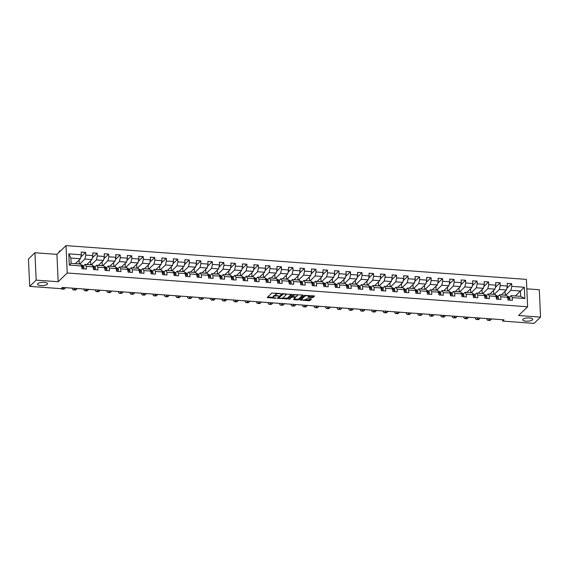 <?xml version="1.0" encoding="UTF-8"?>
<svg xmlns="http://www.w3.org/2000/svg" width="569" height="569" viewBox="0 0 569 569"><rect width="100%" height="100%" fill="white"/><g stroke="black" fill="none" stroke-linecap="round" stroke-linejoin="round"><path stroke-width="0.85" d="M280.866 293.611L271.861 293.028L267.238 297.53L275.446 298.305L276.164 298.113L274.806 297.893A2.461 0.797 177.4 0 1 273.163 297.217A2.461 0.797 177.4 0 1 273.305 296.94L273.682 296.57A2.461 0.797 177.4 0 1 276.819 295.951L278.497 295.894L277.174 295.61A2.461 0.797 177.4 0 1 275.531 294.934A2.461 0.797 177.4 0 1 275.673 294.657L276.05 294.287A2.461 0.797 177.4 0 1 279.187 293.668L280.866 293.611M522.989 319.209A5.014 1.622 177.4 0 0 522.712 319.785A5.014 1.622 177.4 0 0 526.908 321.193A5.014 1.622 177.4 0 0 532.435 319.906A5.014 1.622 177.4 0 0 532.719 319.33A5.014 1.622 177.4 0 0 528.523 317.922A5.014 1.622 177.4 0 0 522.989 319.209M37.803 283.611A5.014 1.622 177.4 0 0 37.526 284.187A5.014 1.622 177.4 0 0 41.722 285.595A5.014 1.622 177.4 0 0 47.255 284.308A5.014 1.622 177.4 0 0 47.533 283.732A5.014 1.622 177.4 0 0 43.336 282.324A5.014 1.622 177.4 0 0 37.803 283.611M312.232 297.587L313.206 297.395L314.493 296.157L314.024 295.859L304.493 295.425L299.87 299.927L308.931 300.766L309.913 300.574L311.506 298.988L307.338 298.512L305.589 299.443A2.056 0.669 177.4 0 1 303.32 299.97A2.056 0.669 177.4 0 1 301.598 299.394A2.056 0.669 177.4 0 1 301.712 299.159L304.728 296.25A2.056 0.669 177.4 0 1 306.997 295.724A2.056 0.669 177.4 0 1 308.718 296.3A2.056 0.669 177.4 0 1 308.604 296.534L308.057 297.11L308.569 297.317L312.232 297.587L312.196 296.847L314.003 295.859M518.558 315.525L540.55 317.139L534.071 323.391L502.704 321.087L503.999 319.835L62.355 287.43L61.061 288.682L29.695 286.378L36.174 280.133L58.166 281.74L67.242 272.992L527.634 306.769L518.558 315.525M291.961 294.5L281.968 293.768L277.345 298.277L287.381 298.917L291.954 294.329M298.611 299.01L297.637 299.202L297.672 299.941L294.009 299.671L293.54 299.372L295.439 297.495L292.502 297.103L291.52 297.295L289.585 299.159L288.547 299.152L293.234 294.593L302.758 295.034L298.611 299.01L298.647 299.749L303.227 295.332L302.758 295.034M297.672 299.941L298.647 299.749M67.242 272.992L66.004 245.609L526.389 279.393L527.634 306.769M506.823 288.312L511.652 283.661L507.221 283.334L507.342 286.036L500.258 285.517L500.137 282.814L495.706 282.487L495.834 285.19L488.743 284.671L488.622 281.968L484.198 281.641L484.319 284.344L477.235 283.824L477.106 281.122L472.683 280.802L472.803 283.497L465.719 282.978L465.598 280.275L461.167 279.955L461.288 282.658L454.204 282.132L454.083 279.436L449.652 279.109L449.78 281.811L442.689 281.292L442.568 278.59L438.144 278.262L438.265 280.965L431.181 280.446L431.053 277.743L426.629 277.416L426.75 280.119L419.666 279.599L419.545 276.897L415.114 276.577L415.235 279.272L408.151 278.753L408.03 276.057L403.599 275.73L403.727 278.433L396.636 277.914L396.515 275.211L392.091 274.884L392.212 277.587L385.128 277.067L385 274.365L380.576 274.038L380.697 276.74L373.613 276.221L373.492 273.518L369.061 273.198L369.181 275.894L362.097 275.375L361.976 272.679L357.545 272.352L357.673 275.055L350.582 274.528L350.461 271.833L346.037 271.505L346.158 274.208L339.074 273.689L338.946 270.986L334.522 270.659L334.643 273.362L327.559 272.843L327.438 270.14L323.007 269.82L323.128 272.515L316.044 271.996L315.923 269.293L311.492 268.973L311.62 271.669L304.529 271.15L304.408 268.454L299.984 268.127L300.105 270.83L293.021 270.311L292.893 267.608L288.469 267.281L288.59 269.983L281.506 269.464L281.385 266.761L276.954 266.434L277.075 269.137L269.991 268.618L269.87 265.915L265.439 265.595L265.567 268.291L258.475 267.771L258.354 265.076L253.93 264.749L254.051 267.451L246.967 266.932L246.839 264.229L242.415 263.902L242.536 266.605L235.452 266.086L235.331 263.383L230.9 263.056L231.021 265.759L223.937 265.239L223.816 262.537L219.385 262.217L219.513 264.912L212.422 264.393L212.301 261.69L207.877 261.37L207.998 264.073L200.914 263.547L200.786 260.851L196.362 260.524L196.483 263.227L189.399 262.707L189.278 260.005L184.847 259.677L184.968 262.38L177.884 261.861L177.763 259.158L173.332 258.831L173.46 261.534L166.368 261.015L166.248 258.312L161.824 257.992L161.945 260.687L154.86 260.168L154.732 257.473L150.308 257.145L150.429 259.848L143.345 259.329L143.224 256.626L138.793 256.299L138.914 259.002L131.83 258.482L131.709 255.78L127.278 255.453L127.399 258.155L120.315 257.636L120.194 254.933L115.763 254.613L115.891 257.309L108.807 256.79L108.679 254.094L104.255 253.767L104.376 256.47L97.292 255.95L97.171 253.248L92.74 252.921L92.861 255.623L85.777 255.104L85.656 252.401L81.225 252.074L81.346 254.777L68.799 253.859L69.311 265.104L71.097 263.362L80.691 264.066L81.858 266.029L81.986 268.724L86.41 269.052L86.289 266.349L85.115 264.393L92.199 264.912L93.373 266.868L93.494 269.571L97.925 269.898L97.804 267.195L96.63 265.232L103.714 265.759L104.888 267.714L105.009 270.417L109.44 270.744L109.312 268.042L108.146 266.079L115.23 266.598L116.403 268.561L116.524 271.264L120.948 271.584L120.827 268.888L119.654 266.925L126.745 267.444L127.911 269.407L128.039 272.103L132.463 272.43L132.342 269.727L131.169 267.771L138.253 268.291L139.426 270.247L139.547 272.949L143.978 273.276L143.857 270.574L142.684 268.618L149.768 269.137L150.941 271.093L151.062 273.796L155.493 274.123L155.365 271.42L154.199 269.457L161.283 269.976L162.457 271.939L162.578 274.642L167.002 274.962L166.881 272.267L165.707 270.303L172.798 270.823L173.965 272.786L174.093 275.481L178.517 275.809L178.396 273.106L177.222 271.15L184.306 271.669L185.48 273.625L185.601 276.328L190.032 276.655L189.911 273.952L188.737 271.996L195.821 272.515L196.995 274.471L197.116 277.174L201.547 277.501L201.419 274.799L200.252 272.836L207.336 273.355L208.51 275.318L208.631 278.021L213.055 278.341L212.934 275.645L211.76 273.682L218.852 274.201L220.018 276.164L220.146 278.867L224.57 279.187L224.449 276.484L223.276 274.528L230.36 275.047L231.533 277.011L231.654 279.706L236.085 280.033L235.964 277.331L234.791 275.375L241.875 275.894L243.048 277.85L243.169 280.553L247.6 280.88L247.472 278.177L246.306 276.214L253.39 276.74L254.563 278.696L254.684 281.399L259.108 281.726L258.987 279.023L257.814 277.06L264.905 277.58L266.072 279.543L266.2 282.245L270.624 282.565L270.503 279.87L269.329 277.907L276.413 278.426L277.587 280.389L277.708 283.085L282.139 283.412L282.018 280.709L280.844 278.753L287.928 279.272L289.102 281.228L289.223 283.931L293.654 284.258L293.526 281.555L292.359 279.599L299.443 280.119L300.617 282.075L300.738 284.777L305.162 285.105L305.041 282.402L303.867 280.439L310.959 280.958L312.125 282.921L312.253 285.624L316.677 285.944L316.556 283.248L315.382 281.285L322.467 281.804L323.64 283.767L323.761 286.463L328.192 286.79L328.071 284.087L326.898 282.132L333.982 282.651L335.155 284.607L335.276 287.309L339.707 287.637L339.579 284.934L338.413 282.978L345.497 283.497L346.67 285.453L346.791 288.156L351.215 288.483L351.094 285.78L349.921 283.817L357.012 284.336L358.178 286.299L358.306 289.002L362.73 289.322L362.609 286.627L361.436 284.664L368.52 285.183L369.694 287.146L369.814 289.849L374.246 290.169L374.125 287.466L372.951 285.51L380.035 286.029L381.209 287.992L381.33 290.688L385.761 291.015L385.633 288.312L384.466 286.356L391.55 286.876L392.724 288.832L392.845 291.534L397.269 291.861L397.148 289.159L395.974 287.196L403.065 287.722L404.232 289.678L404.36 292.381L408.784 292.708L408.663 290.005L407.489 288.042L414.573 288.561L415.747 290.524L415.868 293.227L420.299 293.547L420.178 290.851L419.004 288.888L426.089 289.408L427.262 291.371L427.383 294.066L431.814 294.393L431.686 291.691L430.52 289.735L437.604 290.254L438.777 292.21L438.898 294.913L443.322 295.24L443.201 292.537L442.035 290.581L449.119 291.1L450.285 293.056L450.413 295.759L454.837 296.086L454.716 293.384L453.543 291.42L460.627 291.94L461.8 293.903L461.921 296.605L466.352 296.926L466.231 294.23L465.058 292.267L472.142 292.786L473.316 294.749L473.436 297.445L477.868 297.772L477.74 295.069L476.573 293.113L483.657 293.632L484.831 295.596L484.952 298.291L489.376 298.618L489.255 295.916L488.088 293.96L495.172 294.479L496.339 296.435L496.467 299.138L500.891 299.465L500.77 296.762L499.596 294.799L506.68 295.318L507.854 297.281L507.975 299.984L512.406 300.304L512.285 297.608L511.111 295.645L520.706 296.349L520.464 291.022L510.87 290.318L505.756 295.254M511.652 283.661L511.773 286.356L524.319 287.281L524.831 298.526L512.285 297.608M507.854 297.281L500.77 296.762M496.339 296.435L489.255 295.916M484.831 295.596L477.74 295.069M473.316 294.749L466.231 294.23M461.8 293.903L454.716 293.384M450.285 293.056L443.201 292.537M438.777 292.21L431.686 291.691M427.262 291.371L420.178 290.851M415.747 290.524L408.663 290.005M404.232 289.678L397.148 289.159M392.724 288.832L385.633 288.312M381.209 287.992L374.125 287.466M369.694 287.146L362.609 286.627M358.178 286.299L351.094 285.78M346.67 285.453L339.579 284.934M335.155 284.607L328.071 284.087M323.64 283.767L316.556 283.248M312.125 282.921L305.041 282.402M300.617 282.075L293.526 281.555M289.102 281.228L282.018 280.709M277.587 280.389L270.503 279.87M266.072 279.543L258.987 279.023M254.563 278.696L247.472 278.177M243.048 277.85L235.964 277.331M231.533 277.011L224.449 276.484M220.018 276.164L212.934 275.645M208.51 275.318L201.419 274.799M196.995 274.471L189.911 273.952M185.48 273.625L178.396 273.106M173.965 272.786L166.881 272.267M162.457 271.939L155.365 271.42M150.941 271.093L143.857 270.574M139.426 270.247L132.342 269.727M127.911 269.407L120.827 268.888M116.403 268.561L109.312 268.042M104.888 267.714L97.804 267.195M93.373 266.868L86.289 266.349M81.858 266.029L69.311 265.104M494.241 294.408L499.354 289.472L506.438 289.991L501.325 294.927M496.388 297.445L496.965 297.324A2.077 0.676 -85.8 0 0 496.637 296.541L496.175 296.157M497.847 296.485L499.596 294.799M506.438 289.991L507.342 286.036M499.354 289.472L500.258 285.517M482.725 293.561L487.839 288.632L494.93 289.152L489.809 294.081M485.073 296.862L485.449 296.477A2.077 0.676 -85.8 0 0 485.122 295.695L484.66 295.311M486.339 295.645L488.088 293.96M494.93 289.152L495.834 285.19M487.839 288.632L488.743 284.671M471.21 292.722L476.331 287.786L483.415 288.305L478.294 293.241M474.823 294.799L476.573 293.113M483.415 288.305L484.319 284.344M476.331 287.786L477.235 283.824M459.702 291.876L464.816 286.94L471.9 287.459L466.786 292.395M463.308 293.953L465.058 292.267M471.9 287.459L472.803 283.497M464.816 286.94L465.719 282.978M448.187 291.029L453.301 286.093L460.385 286.612L455.271 291.548M450.335 294.059L450.904 293.945A2.077 0.676 -85.8 0 0 450.584 293.163L450.122 292.779M451.793 293.106L453.543 291.42M460.385 286.612L461.288 282.658M453.301 286.093L454.204 282.132M436.672 290.183L441.786 285.247L448.877 285.773L443.756 290.702M439.019 293.483L439.396 293.099A2.077 0.676 -85.8 0 0 439.069 292.317L438.607 291.933M440.285 292.267L442.035 290.581M448.877 285.773L449.78 281.811M441.786 285.247L442.689 281.292M425.157 289.337L430.278 284.408L437.362 284.927L432.241 289.863M428.77 291.42L430.52 289.735M437.362 284.927L438.265 280.965M430.278 284.408L431.181 280.446M413.649 288.497L418.763 283.561L425.847 284.08L420.733 289.016M417.255 290.574L419.004 288.888M425.847 284.08L426.75 280.119M418.763 283.561L419.666 279.599M402.134 287.651L407.248 282.715L414.332 283.234L409.218 288.17M404.282 290.681L404.851 290.567A2.077 0.676 -85.8 0 0 404.531 289.785L404.068 289.401M405.74 289.728L407.489 288.042M414.332 283.234L415.235 279.272M407.248 282.715L408.151 278.753M390.619 286.804L395.732 281.868L402.824 282.388L397.703 287.324M392.966 290.105L393.343 289.721A2.077 0.676 -85.8 0 0 393.015 288.938L392.553 288.554M394.232 288.888L395.974 287.196M402.824 282.388L403.727 278.433M395.732 281.868L396.636 277.914M379.103 285.958L384.224 281.029L391.308 281.548L386.187 286.484M382.717 288.042L384.466 286.356M391.308 281.548L392.212 277.587M384.224 281.029L385.128 277.067M367.588 285.119L372.709 280.183L379.793 280.702L374.679 285.638M371.201 287.196L372.951 285.51M379.793 280.702L380.697 276.74M372.709 280.183L373.613 276.221M356.08 284.272L361.194 279.336L368.278 279.856L363.164 284.792M358.228 287.302L358.797 287.181A2.077 0.676 -85.8 0 0 358.477 286.406L358.015 286.022M359.686 286.349L361.436 284.664M368.278 279.856L369.181 275.894M361.194 279.336L362.097 275.375M344.565 283.426L349.679 278.49L356.77 279.009L351.649 283.945M346.912 286.726L347.289 286.342A2.077 0.676 -85.8 0 0 346.962 285.56L346.5 285.176M348.178 285.503L349.921 283.817M356.77 279.009L357.673 275.055M349.679 278.49L350.582 274.528M333.05 282.58L338.171 277.651L345.255 278.17L340.134 283.099M336.663 284.664L338.413 282.978M345.255 278.17L346.158 274.208M338.171 277.651L339.074 273.689M321.535 281.74L326.656 276.804L333.74 277.323L328.626 282.26M325.148 283.817L326.898 282.132M333.74 277.323L334.643 273.362M326.656 276.804L327.559 272.843M310.027 280.894L315.141 275.958L322.225 276.477L317.111 281.413M312.175 283.924L312.744 283.803A2.077 0.676 -85.8 0 0 312.424 283.028L311.961 282.637M313.633 282.971L315.382 281.285M322.225 276.477L323.128 272.515M315.141 275.958L316.044 271.996M298.512 280.048L303.626 275.112L310.717 275.631L305.596 280.567M300.859 283.348L301.236 282.964A2.077 0.676 -85.8 0 0 300.909 282.181L300.446 281.797M302.125 282.124L303.867 280.439M310.717 275.631L311.62 271.669M303.626 275.112L304.529 271.15M286.996 279.201L292.117 274.265L299.202 274.791L294.081 279.72M290.61 281.285L292.359 279.599M299.202 274.791L300.105 270.83M292.117 274.265L293.021 270.311M275.481 278.355L280.602 273.426L287.686 273.945L282.573 278.881M279.094 280.439L280.844 278.753M287.686 273.945L288.59 269.983M280.602 273.426L281.506 269.464M263.973 277.516L269.087 272.579L276.171 273.099L271.057 278.035M266.121 280.545L266.69 280.425A2.077 0.676 -85.8 0 0 266.37 279.649L265.908 279.258M267.579 279.592L269.329 277.907M276.171 273.099L277.075 269.137M269.087 272.579L269.991 268.618M252.458 276.669L257.572 271.733L264.663 272.252L259.542 277.188M254.606 279.699L255.182 279.585A2.077 0.676 -85.8 0 0 254.855 278.803L254.393 278.419M256.071 278.746L257.814 277.06M264.663 272.252L265.567 268.291M257.572 271.733L258.475 267.771M240.943 275.823L246.064 270.887L253.148 271.406L248.027 276.342M244.556 277.907L246.306 276.214M253.148 271.406L254.051 267.451M246.064 270.887L246.967 266.932M229.428 274.976L234.549 270.047L241.633 270.567L236.519 275.496M233.041 277.06L234.791 275.375M241.633 270.567L242.536 266.605M234.549 270.047L235.452 266.086M217.92 274.137L223.034 269.201L230.118 269.72L225.004 274.656M220.068 277.167L220.637 277.046A2.077 0.676 -85.8 0 0 220.317 276.271L219.854 275.88M221.526 276.214L223.276 274.528M230.118 269.72L231.021 265.759M223.034 269.201L223.937 265.239M206.405 273.291L211.519 268.355L218.61 268.874L213.489 273.81M208.553 276.321L209.129 276.2A2.077 0.676 -85.8 0 0 208.802 275.424L208.339 275.04M210.018 275.368L211.76 273.682M218.61 268.874L219.513 264.912M211.519 268.355L212.422 264.393M194.89 272.444L200.011 267.508L207.095 268.027L201.974 272.964M198.503 274.521L200.252 272.836M207.095 268.027L207.998 264.073M200.011 267.508L200.914 263.547M183.374 271.598L188.495 266.662L195.58 267.188L190.466 272.117M186.988 273.682L188.737 271.996M195.58 267.188L196.483 263.227M188.495 266.662L189.399 262.707M171.866 270.759L176.98 265.823L184.064 266.342L178.951 271.278M174.014 273.789L174.583 273.668A2.077 0.676 -85.8 0 0 174.263 272.892L173.801 272.501M175.472 272.836L177.222 271.15M184.064 266.342L184.968 262.38M176.98 265.823L177.884 261.861M160.351 269.912L165.465 264.976L172.556 265.495L167.435 270.431M162.499 272.942L163.075 272.821A2.077 0.676 -85.8 0 0 162.748 272.046L162.286 271.655M163.964 271.989L165.707 270.303M172.556 265.495L173.46 261.534M165.465 264.976L166.368 261.015M148.836 269.066L153.957 264.13L161.041 264.649L155.92 269.585M152.449 271.143L154.199 269.457M161.041 264.649L161.945 260.687M153.957 264.13L154.86 260.168M137.321 268.219L142.442 263.283L149.526 263.81L144.412 268.739M140.934 270.303L142.684 268.618M149.526 263.81L150.429 259.848M142.442 263.283L143.345 259.329M125.813 267.373L130.927 262.444L138.011 262.963L132.897 267.899M127.961 270.41L128.53 270.289A2.077 0.676 -85.8 0 0 128.21 269.507L127.748 269.123M129.419 269.457L131.169 267.771M138.011 262.963L138.914 259.002M130.927 262.444L131.83 258.482M114.298 266.534L119.412 261.598L126.503 262.117L121.382 267.053M116.446 269.564L117.022 269.443A2.077 0.676 -85.8 0 0 116.695 268.668L116.232 268.276M117.911 268.611L119.654 266.925M126.503 262.117L127.399 258.155M119.412 261.598L120.315 257.636M102.783 265.687L107.904 260.751L114.988 261.271L109.867 266.207M106.396 267.764L108.146 266.079M114.988 261.271L115.891 257.309M107.904 260.751L108.807 256.79M91.268 264.841L96.389 259.905L103.473 260.424L98.359 265.36M94.881 266.925L96.63 265.232M103.473 260.424L104.376 256.47M96.389 259.905L97.292 255.95M79.76 263.995L84.873 259.066L91.958 259.585L86.844 264.514M81.908 267.032L82.477 266.911A2.077 0.676 -85.8 0 0 82.156 266.128L81.694 265.744M83.366 266.079L85.115 264.393M91.958 259.585L92.861 255.623M84.873 259.066L85.777 255.104M68.799 253.859L70.855 258.034L80.449 258.739L75.328 263.675M80.449 258.739L81.346 254.777M58.166 281.74L56.928 254.364L34.929 252.75L36.174 280.133M34.929 252.75L28.45 259.002L29.695 286.378M540.55 317.139L539.305 289.756L526.816 288.839M56.928 254.364L66.004 245.609M502.64 319.735L502.704 321.087M70.855 258.034L71.097 263.362M515.343 295.958L524.319 287.281M509.362 297.331L511.111 295.645M524.831 298.526L520.706 296.349M510.87 290.318L511.773 286.356M79.276 263.959L79.127 260.63L78.529 260.581M80.834 257.053L85.656 252.401M90.791 264.805L90.642 261.47L90.044 261.427M92.342 257.899L97.171 253.248M102.306 265.652L102.157 262.316L101.559 262.273M103.857 258.746L108.679 254.094M113.821 266.498L113.665 263.163L113.075 263.12M115.372 259.585L120.194 254.933M125.329 267.345L125.18 264.009L124.583 263.966M126.887 260.431L131.709 255.78M136.845 268.184L136.695 264.848L136.098 264.805M138.395 261.278L143.224 256.626M148.36 269.03L148.21 265.695L147.613 265.652M149.91 262.124L154.732 257.473M159.875 269.877L159.718 266.541L159.128 266.498M161.425 262.97L166.248 258.312M171.383 270.723L171.233 267.387L170.636 267.345M172.94 263.81L177.763 259.158M182.898 271.562L182.749 268.234L182.151 268.184M184.448 264.656L189.278 260.005M194.413 272.409L194.264 269.073L193.666 269.03M195.964 265.503L200.786 260.851M205.928 273.255L205.772 269.919L205.181 269.877M207.479 266.349L212.301 261.69M217.436 274.102L217.287 270.766L216.689 270.723M218.994 267.188L223.816 262.537M228.951 274.941L228.802 271.612L228.205 271.562M230.502 268.035L235.331 263.383M240.467 275.787L240.317 272.451L239.72 272.409M242.017 268.881L246.839 264.229M251.982 276.634L251.825 273.298L251.235 273.255M253.532 269.727L258.354 265.076M263.49 277.48L263.34 274.144L262.743 274.102M265.047 270.567L269.87 265.915M275.005 278.326L274.855 274.991L274.258 274.948M276.555 271.413L281.385 266.761M286.52 279.166L286.371 275.83L285.773 275.787M288.07 272.259L292.893 267.608M298.035 280.012L297.879 276.676L297.288 276.634M299.586 273.106L304.408 268.454M309.543 280.858L309.394 277.523L308.796 277.48M311.101 273.952L315.923 269.293M321.058 281.705L320.909 278.369L320.311 278.326M322.609 274.791L327.438 270.14M332.573 282.544L332.424 279.215L331.827 279.166M334.124 275.638L338.946 270.986M344.089 283.39L343.932 280.055L343.342 280.012M345.639 276.484L350.461 271.833M355.597 284.237L355.447 280.901L354.85 280.858M357.154 277.331L361.976 272.679M367.112 285.083L366.962 281.747L366.365 281.705M368.662 278.17L373.492 273.518M378.627 285.923L378.477 282.594L377.88 282.544M380.177 279.016L385 274.365M390.142 286.769L389.985 283.433L389.395 283.39M391.692 279.863L396.515 275.211M401.65 287.615L401.501 284.28L400.903 284.237M403.208 280.709L408.03 276.057M413.165 288.462L413.016 285.126L412.418 285.083M414.716 281.548L419.545 276.897M424.68 289.308L424.531 285.972L423.933 285.93M426.231 282.395L431.053 277.743M436.195 290.147L436.039 286.812L435.449 286.769M437.746 283.241L442.568 278.59M447.703 290.994L447.554 287.658L446.957 287.615M449.261 284.087L454.083 279.436M459.219 291.84L459.069 288.504L458.472 288.462M460.769 284.934L465.598 280.275M470.734 292.686L470.584 289.351L469.987 289.308M472.284 285.773L477.106 281.122M482.249 293.526L482.092 290.197L481.502 290.147M483.799 286.62L488.622 281.968M493.757 294.372L493.608 291.036L493.01 290.994M495.315 287.466L500.137 282.814M505.272 295.219L505.123 291.883L504.525 291.84M276.883 293.135A2.461 0.797 177.4 0 0 276.022 293.547L276.05 294.287M275.531 294.934L275.496 294.194A2.461 0.797 177.4 0 1 275.638 293.917L276.022 293.547M275.709 295.219A2.461 0.797 177.4 0 0 273.653 295.83L273.682 296.57M273.163 297.217L273.134 296.477A2.461 0.797 177.4 0 1 273.269 296.2L273.653 295.83M267.736 297.004L273.248 297.409M282.324 298.078L287.352 298.177L291.477 294.201M277.843 297.743L278.639 297.807M283.383 293.981L278.682 297.992L280.062 298.277A2.461 0.797 177.4 0 0 283.191 297.665L285.944 295.012A2.461 0.797 177.4 0 0 286.079 294.728A2.461 0.797 177.4 0 0 284.436 294.059L283.369 293.611M278.654 297.374L282.437 293.597M286.079 294.728L286.043 293.988A2.461 0.797 177.4 0 0 285.965 293.796M297.637 299.202L293.995 298.931L294.009 299.671M292.338 296.357L289.557 298.419L289.585 299.159M289.13 298.554L289.557 298.419M297.324 295.724A2.056 0.669 177.4 0 0 297.445 295.489A2.056 0.669 177.4 0 0 295.716 294.906A2.056 0.669 177.4 0 0 293.448 295.439L292.345 296.549L292.857 296.762L296.264 296.748L297.324 295.724M297.445 295.489L297.409 294.749A2.056 0.669 177.4 0 0 297.374 294.635M293.981 294.401A2.056 0.669 177.4 0 0 293.419 294.699L293.448 295.439M292.359 295.894L293.419 294.699M308.569 297.317L308.54 296.598L312.196 296.847M308.718 296.3L308.69 295.56A2.056 0.669 177.4 0 0 308.661 295.46M305.226 295.226A2.056 0.669 177.4 0 0 304.692 295.51L304.728 296.25M301.598 299.394L301.563 298.654A2.056 0.669 177.4 0 1 301.677 298.419L304.692 295.51M305.027 299.742L308.903 300.027L310.973 298.775M300.382 300.14L300.354 299.415L301.62 299.493M83.33 268.824L83.942 267.537A2.077 0.676 -85.8 0 0 83.558 266.235L82.405 265.275A5.989 1.956 -85.8 0 0 81.972 265.083L81.267 265.026M61.196 288.554A5.875 1.92 -85.8 0 0 61.907 289.073A5.875 1.92 -85.8 0 0 62.59 288.768L63.863 287.544M61.907 289.073L63.756 289.208A5.875 1.92 -85.8 0 0 64.439 288.903L65.705 287.679M81.595 266.847L82.391 267.195M59.802 251.59L58.913 252.451M59.56 251.825L59.866 250.844L60.527 250.886M58.899 252.202L59.866 250.844M94.845 269.67L95.45 268.383A2.077 0.676 -85.8 0 0 95.073 267.081L93.921 266.114A5.989 1.956 -85.8 0 0 93.487 265.929L92.775 265.872M72.206 288.156A5.875 1.92 -85.8 0 0 73.422 289.92A5.875 1.92 -85.8 0 0 74.105 289.614L75.371 288.391M73.422 289.92L75.264 290.055A5.875 1.92 -85.8 0 0 75.947 289.749L77.22 288.526M93.11 267.693L93.992 267.757A2.077 0.676 -85.8 0 0 93.665 266.975L93.202 266.591M93.416 267.878L93.899 268.035M106.36 270.517L106.965 269.229A2.077 0.676 -85.8 0 0 106.581 267.921L105.436 266.961A5.989 1.956 -85.8 0 0 105.002 266.769L104.291 266.719M83.721 289.002A5.875 1.92 -85.8 0 0 84.937 290.766A5.875 1.92 -85.8 0 0 85.62 290.453L86.886 289.23M84.937 290.766L86.78 290.901A5.875 1.92 -85.8 0 0 87.462 290.595L88.736 289.365M104.618 268.532L105.507 268.604A2.077 0.676 -85.8 0 0 105.18 267.821L104.717 267.437M104.931 268.717L105.414 268.881M117.875 271.363L118.48 270.069A2.077 0.676 -85.8 0 0 118.096 268.767L116.944 267.807A5.989 1.956 -85.8 0 0 116.51 267.615L115.806 267.565M95.236 289.841A5.875 1.92 -85.8 0 0 96.453 291.605A5.875 1.92 -85.8 0 0 97.128 291.3L98.401 290.076M96.453 291.605L98.295 291.741A5.875 1.92 -85.8 0 0 98.978 291.435L100.244 290.211M116.133 269.379L116.93 269.727M129.383 272.202L129.995 270.915A2.077 0.676 -85.8 0 0 129.611 269.614L128.459 268.653A5.989 1.956 -85.8 0 0 128.025 268.461L127.321 268.412M106.752 290.688A5.875 1.92 -85.8 0 0 107.961 292.452A5.875 1.92 -85.8 0 0 108.643 292.146L109.917 290.923M107.961 292.452L109.81 292.587A5.875 1.92 -85.8 0 0 110.493 292.281L111.759 291.058M127.648 270.225L128.445 270.574M140.899 273.049L141.503 271.762A2.077 0.676 -85.8 0 0 141.126 270.46L139.974 269.493A5.989 1.956 -85.8 0 0 139.54 269.308L138.829 269.251M118.26 291.534A5.875 1.92 -85.8 0 0 119.476 293.298A5.875 1.92 -85.8 0 0 120.159 292.992L121.425 291.769M119.476 293.298L121.318 293.433A5.875 1.92 -85.8 0 0 122.001 293.127L123.274 291.904M139.163 271.072L140.045 271.136A2.077 0.676 -85.8 0 0 139.718 270.353L139.256 269.969M139.469 271.257L139.953 271.413M152.414 273.895L153.018 272.608A2.077 0.676 -85.8 0 0 152.634 271.299L151.489 270.339A5.989 1.956 -85.8 0 0 151.055 270.147L150.344 270.097M129.775 292.381A5.875 1.92 -85.8 0 0 130.991 294.145A5.875 1.92 -85.8 0 0 131.674 293.839L132.94 292.608M130.991 294.145L132.833 294.28A5.875 1.92 -85.8 0 0 133.516 293.974L134.789 292.743M150.671 271.911L151.56 271.982A2.077 0.676 -85.8 0 0 151.233 271.2L150.771 270.816M150.984 272.096L151.468 272.259M163.929 274.742L164.533 273.454A2.077 0.676 -85.8 0 0 164.149 272.146L162.997 271.185A5.989 1.956 -85.8 0 0 162.563 270.993L161.859 270.944M141.29 293.227A5.875 1.92 -85.8 0 0 142.506 294.984A5.875 1.92 -85.8 0 0 143.182 294.678L144.455 293.455M142.506 294.984L144.348 295.119A5.875 1.92 -85.8 0 0 145.031 294.813L146.297 293.59M162.186 272.757L162.983 273.106M175.437 275.581L176.049 274.294A2.077 0.676 -85.8 0 0 175.665 272.992L174.512 272.032A5.989 1.956 -85.8 0 0 174.078 271.84L173.374 271.79M152.805 294.066A5.875 1.92 -85.8 0 0 154.014 295.83A5.875 1.92 -85.8 0 0 154.697 295.524L155.97 294.301M154.014 295.83L155.863 295.965A5.875 1.92 -85.8 0 0 156.546 295.66L157.812 294.436M173.701 273.604L174.498 273.952M186.952 276.427L187.557 275.14A2.077 0.676 -85.8 0 0 187.18 273.838L186.027 272.878A5.989 1.956 -85.8 0 0 185.594 272.686L184.882 272.629M164.313 294.913A5.875 1.92 -85.8 0 0 165.529 296.677A5.875 1.92 -85.8 0 0 166.212 296.371L167.478 295.147M165.529 296.677L167.371 296.812A5.875 1.92 -85.8 0 0 168.054 296.506L169.327 295.283M185.217 274.45L186.099 274.514A2.077 0.676 -85.8 0 0 185.771 273.732L185.309 273.348M185.522 274.635L186.006 274.791M198.467 277.274L199.072 275.986A2.077 0.676 -85.8 0 0 198.688 274.685L197.543 273.717A5.989 1.956 -85.8 0 0 197.109 273.525L196.397 273.476M175.828 295.759A5.875 1.92 -85.8 0 0 177.044 297.523A5.875 1.92 -85.8 0 0 177.727 297.217L178.993 295.987M177.044 297.523L178.886 297.658A5.875 1.92 -85.8 0 0 179.569 297.352L180.842 296.129M196.725 275.296L197.614 275.36A2.077 0.676 -85.8 0 0 197.287 274.578L196.824 274.194M197.038 275.481L197.521 275.638M209.982 278.12L210.587 276.833A2.077 0.676 -85.8 0 0 210.203 275.524L209.051 274.564A5.989 1.956 -85.8 0 0 208.617 274.372L207.913 274.322M187.343 296.605A5.875 1.92 -85.8 0 0 188.559 298.369A5.875 1.92 -85.8 0 0 189.235 298.056L190.508 296.833M188.559 298.369L190.402 298.505A5.875 1.92 -85.8 0 0 191.084 298.192L192.35 296.968M208.24 276.136L209.036 276.484M221.49 278.959L222.102 277.672A2.077 0.676 -85.8 0 0 221.718 276.37L220.566 275.41A5.989 1.956 -85.8 0 0 220.132 275.218L219.428 275.168M198.858 297.445A5.875 1.92 -85.8 0 0 200.068 299.209A5.875 1.92 -85.8 0 0 200.75 298.903L202.023 297.679M200.068 299.209L201.917 299.344A5.875 1.92 -85.8 0 0 202.6 299.038L203.866 297.815M219.755 276.982L220.552 277.331M233.006 279.806L233.61 278.518A2.077 0.676 -85.8 0 0 233.233 277.217L232.081 276.257A5.989 1.956 -85.8 0 0 231.647 276.065L230.936 276.008M210.366 298.291A5.875 1.92 -85.8 0 0 211.583 300.055A5.875 1.92 -85.8 0 0 212.265 299.749L213.531 298.526M211.583 300.055L213.425 300.19A5.875 1.92 -85.8 0 0 214.108 299.884L215.381 298.661M231.27 277.828L232.152 277.892A2.077 0.676 -85.8 0 0 231.825 277.11L231.363 276.726M231.576 278.013L232.06 278.177M244.521 280.652L245.125 279.365A2.077 0.676 -85.8 0 0 244.741 278.063L243.596 277.096A5.989 1.956 -85.8 0 0 243.162 276.911L242.451 276.854M221.882 299.138A5.875 1.92 -85.8 0 0 223.098 300.901A5.875 1.92 -85.8 0 0 223.781 300.596L225.047 299.372M223.098 300.901L224.94 301.037A5.875 1.92 -85.8 0 0 225.623 300.731L226.896 299.507M242.778 278.675L243.667 278.739A2.077 0.676 -85.8 0 0 243.34 277.957L242.878 277.572M243.091 278.86L243.575 279.016M256.036 281.499L256.64 280.211A2.077 0.676 -85.8 0 0 256.256 278.902L255.104 277.942A5.989 1.956 -85.8 0 0 254.67 277.75L253.966 277.7M233.397 299.984A5.875 1.92 -85.8 0 0 234.613 301.748A5.875 1.92 -85.8 0 0 235.289 301.435L236.562 300.212M234.613 301.748L236.455 301.883A5.875 1.92 -85.8 0 0 237.138 301.577L238.404 300.347M254.293 279.514L255.09 279.863M267.544 282.345L268.155 281.05A2.077 0.676 -85.8 0 0 267.771 279.749L266.619 278.789A5.989 1.956 -85.8 0 0 266.185 278.597L265.481 278.547M244.912 300.823A5.875 1.92 -85.8 0 0 246.121 302.587A5.875 1.92 -85.8 0 0 246.804 302.281L248.077 301.058M246.121 302.587L247.97 302.722A5.875 1.92 -85.8 0 0 248.653 302.416L249.919 301.193M265.808 280.361L266.605 280.709M279.059 283.184L279.663 281.897A2.077 0.676 -85.8 0 0 279.287 280.595L278.134 279.635A5.989 1.956 -85.8 0 0 277.7 279.443L276.989 279.393M256.42 301.67A5.875 1.92 -85.8 0 0 257.636 303.433A5.875 1.92 -85.8 0 0 258.319 303.128L259.585 301.904M257.636 303.433L259.478 303.569A5.875 1.92 -85.8 0 0 260.161 303.263L261.434 302.039M277.323 281.207L278.205 281.271A2.077 0.676 -85.8 0 0 277.878 280.496L277.423 280.104M277.636 281.392L278.113 281.555M290.574 284.031L291.179 282.743A2.077 0.676 -85.8 0 0 290.795 281.442L289.649 280.474A5.989 1.956 -85.8 0 0 289.216 280.289L288.504 280.233M267.935 302.516A5.875 1.92 -85.8 0 0 269.151 304.28A5.875 1.92 -85.8 0 0 269.834 303.974L271.1 302.751M269.151 304.28L270.993 304.415A5.875 1.92 -85.8 0 0 271.676 304.109L272.949 302.886M288.832 282.053L289.721 282.117A2.077 0.676 -85.8 0 0 289.393 281.335L288.931 280.951M289.144 282.238L289.628 282.395M302.089 284.877L302.694 283.59A2.077 0.676 -85.8 0 0 302.31 282.288L301.157 281.321A5.989 1.956 -85.8 0 0 300.724 281.129L300.019 281.079M279.45 303.362A5.875 1.92 -85.8 0 0 280.666 305.126A5.875 1.92 -85.8 0 0 281.342 304.82L282.615 303.59M280.666 305.126L282.509 305.261A5.875 1.92 -85.8 0 0 283.191 304.956L284.457 303.725M300.347 282.893L301.143 283.241M313.597 285.723L314.209 284.436A2.077 0.676 -85.8 0 0 313.825 283.127L312.673 282.167A5.989 1.956 -85.8 0 0 312.239 281.975L311.535 281.925M290.965 304.209A5.875 1.92 -85.8 0 0 292.174 305.966A5.875 1.92 -85.8 0 0 292.857 305.66L294.13 304.436M292.174 305.966L294.024 306.101A5.875 1.92 -85.8 0 0 294.706 305.795L295.972 304.571M311.862 283.739L312.658 284.087M325.112 286.563L325.717 285.275A2.077 0.676 -85.8 0 0 325.34 283.974L324.188 283.013A5.989 1.956 -85.8 0 0 323.754 282.821L323.043 282.772M302.473 305.048A5.875 1.92 -85.8 0 0 303.69 306.812A5.875 1.92 -85.8 0 0 304.372 306.506L305.638 305.283M303.69 306.812L305.532 306.947A5.875 1.92 -85.8 0 0 306.214 306.641L307.488 305.418M323.377 284.585L324.259 284.649A2.077 0.676 -85.8 0 0 323.932 283.874L323.477 283.483M323.69 284.77L324.166 284.934M336.628 287.409L337.232 286.122A2.077 0.676 -85.8 0 0 336.848 284.82L335.703 283.86A5.989 1.956 -85.8 0 0 335.269 283.668L334.558 283.611M313.988 305.894A5.875 1.92 -85.8 0 0 315.205 307.658A5.875 1.92 -85.8 0 0 315.887 307.352L317.153 306.129M315.205 307.658L317.047 307.793A5.875 1.92 -85.8 0 0 317.73 307.488L319.003 306.264M334.885 285.432L335.774 285.496A2.077 0.676 -85.8 0 0 335.447 284.713L334.985 284.329M335.198 285.617L335.682 285.773M348.143 288.255L348.747 286.968A2.077 0.676 -85.8 0 0 348.363 285.666L347.211 284.699A5.989 1.956 -85.8 0 0 346.777 284.507L346.073 284.457M325.504 306.741A5.875 1.92 -85.8 0 0 326.72 308.505A5.875 1.92 -85.8 0 0 327.395 308.199L328.669 306.976M326.72 308.505L328.562 308.64A5.875 1.92 -85.8 0 0 329.245 308.334L330.511 307.111M346.4 286.278L347.197 286.62M359.651 289.102L360.262 287.814A2.077 0.676 -85.8 0 0 359.878 286.506L358.726 285.546A5.989 1.956 -85.8 0 0 358.292 285.353L357.588 285.304M337.019 307.587A5.875 1.92 -85.8 0 0 338.228 309.351A5.875 1.92 -85.8 0 0 338.911 309.038L340.184 307.815M338.228 309.351L340.077 309.486A5.875 1.92 -85.8 0 0 340.76 309.173L342.026 307.95M357.915 287.117L358.712 287.466M371.166 289.941L371.77 288.654A2.077 0.676 -85.8 0 0 371.393 287.352L370.241 286.392A5.989 1.956 -85.8 0 0 369.807 286.2L369.096 286.15M348.527 308.426A5.875 1.92 -85.8 0 0 349.743 310.19A5.875 1.92 -85.8 0 0 350.426 309.885L351.692 308.661M349.743 310.19L351.592 310.325A5.875 1.92 -85.8 0 0 352.268 310.02L353.541 308.796M369.43 287.964L370.312 288.028A2.077 0.676 -85.8 0 0 369.985 287.253L369.53 286.861M369.743 288.149L370.22 288.312M382.681 290.787L383.286 289.5A2.077 0.676 -85.8 0 0 382.901 288.199L381.756 287.238A5.989 1.956 -85.8 0 0 381.322 287.046L380.611 286.989M360.042 309.273A5.875 1.92 -85.8 0 0 361.258 311.037A5.875 1.92 -85.8 0 0 361.941 310.731L363.207 309.508M361.258 311.037L363.1 311.172A5.875 1.92 -85.8 0 0 363.783 310.866L365.056 309.643M380.938 288.81L381.827 288.874A2.077 0.676 -85.8 0 0 381.5 288.092L381.038 287.708M381.251 288.995L381.735 289.159M394.196 291.634L394.801 290.346A2.077 0.676 -85.8 0 0 394.417 289.045L393.264 288.078A5.989 1.956 -85.8 0 0 392.83 287.893L392.126 287.836M371.557 310.119A5.875 1.92 -85.8 0 0 372.773 311.883A5.875 1.92 -85.8 0 0 373.449 311.577L374.722 310.354M372.773 311.883L374.615 312.018A5.875 1.92 -85.8 0 0 375.298 311.712L376.564 310.489M392.454 289.657L393.25 289.998M405.704 292.48L406.316 291.193A2.077 0.676 -85.8 0 0 405.932 289.884L404.779 288.924A5.989 1.956 -85.8 0 0 404.346 288.732L403.641 288.682M383.072 310.966A5.875 1.92 -85.8 0 0 384.281 312.73A5.875 1.92 -85.8 0 0 384.964 312.424L386.237 311.193M384.281 312.73L386.131 312.865A5.875 1.92 -85.8 0 0 386.813 312.559L388.079 311.328M403.969 290.496L404.765 290.844M417.219 293.327L417.824 292.032A2.077 0.676 -85.8 0 0 417.447 290.731L416.295 289.77A5.989 1.956 -85.8 0 0 415.861 289.578L415.15 289.529M394.58 311.805A5.875 1.92 -85.8 0 0 395.796 313.569A5.875 1.92 -85.8 0 0 396.479 313.263L397.745 312.04M395.796 313.569L397.646 313.704A5.875 1.92 -85.8 0 0 398.321 313.398L399.594 312.175M415.484 291.342L416.366 291.406A2.077 0.676 -85.8 0 0 416.039 290.631L415.583 290.24M415.797 291.527L416.273 291.691M428.734 294.166L429.339 292.879A2.077 0.676 -85.8 0 0 428.955 291.577L427.81 290.617A5.989 1.956 -85.8 0 0 427.376 290.425L426.665 290.375M406.095 312.651A5.875 1.92 -85.8 0 0 407.312 314.415A5.875 1.92 -85.8 0 0 407.994 314.109L409.26 312.886M407.312 314.415L409.154 314.55A5.875 1.92 -85.8 0 0 409.836 314.244L411.11 313.021M426.992 292.189L427.881 292.253A2.077 0.676 -85.8 0 0 427.554 291.477L427.091 291.086M427.305 292.374L427.788 292.537M440.25 295.012L440.854 293.725A2.077 0.676 -85.8 0 0 440.47 292.423L439.318 291.456A5.989 1.956 -85.8 0 0 438.884 291.271L438.18 291.214M417.61 313.498A5.875 1.92 -85.8 0 0 418.827 315.262A5.875 1.92 -85.8 0 0 419.502 314.956L420.776 313.732M418.827 315.262L420.669 315.397A5.875 1.92 -85.8 0 0 421.352 315.091L422.618 313.868M438.507 293.035L439.304 293.376M451.765 295.859L452.369 294.571A2.077 0.676 -85.8 0 0 451.985 293.27L450.833 292.302A5.989 1.956 -85.8 0 0 450.399 292.11L449.695 292.061M429.126 314.344A5.875 1.92 -85.8 0 0 430.335 316.108A5.875 1.92 -85.8 0 0 431.018 315.802L432.291 314.572M430.335 316.108L432.184 316.243A5.875 1.92 -85.8 0 0 432.867 315.937L434.133 314.707M450.022 293.881L450.819 294.223M463.273 296.705L463.877 295.418A2.077 0.676 -85.8 0 0 463.5 294.109L462.348 293.149A5.989 1.956 -85.8 0 0 461.914 292.957L461.203 292.907M440.634 315.19A5.875 1.92 -85.8 0 0 441.85 316.947A5.875 1.92 -85.8 0 0 442.533 316.641L443.799 315.418M441.85 316.947L443.699 317.089A5.875 1.92 -85.8 0 0 444.375 316.777L445.648 315.553M461.537 294.721L462.419 294.785A2.077 0.676 -85.8 0 0 462.092 294.009L461.637 293.625M461.85 294.906L462.327 295.069M474.788 297.544L475.392 296.257A2.077 0.676 -85.8 0 0 475.008 294.955L473.863 293.995A5.989 1.956 -85.8 0 0 473.429 293.803L472.718 293.753M452.149 316.03A5.875 1.92 -85.8 0 0 453.365 317.794A5.875 1.92 -85.8 0 0 454.048 317.488L455.314 316.264M453.365 317.794L455.207 317.929A5.875 1.92 -85.8 0 0 455.89 317.623L457.163 316.4M473.045 295.567L473.934 295.631A2.077 0.676 -85.8 0 0 473.607 294.856L473.145 294.465M473.358 295.752L473.842 295.916M486.303 298.391L486.908 297.103A2.077 0.676 -85.8 0 0 486.523 295.802L485.371 294.842A5.989 1.956 -85.8 0 0 484.937 294.65L484.233 294.593M463.664 316.876A5.875 1.92 -85.8 0 0 464.88 318.64A5.875 1.92 -85.8 0 0 465.556 318.334L466.829 317.111M464.88 318.64L466.722 318.775A5.875 1.92 -85.8 0 0 467.405 318.469L468.671 317.246M484.56 296.413L485.357 296.762M497.818 299.237L498.423 297.95A2.077 0.676 -85.8 0 0 498.039 296.648L496.886 295.681A5.989 1.956 -85.8 0 0 496.453 295.489L495.748 295.439M475.179 317.722A5.875 1.92 -85.8 0 0 476.388 319.486A5.875 1.92 -85.8 0 0 477.071 319.181L478.344 317.957M476.388 319.486L478.237 319.622A5.875 1.92 -85.8 0 0 478.92 319.316L480.186 318.092M496.076 297.26L496.872 297.601M509.326 300.083L509.931 298.796A2.077 0.676 -85.8 0 0 509.554 297.487L508.401 296.527A5.989 1.956 -85.8 0 0 507.968 296.335L507.256 296.285M486.687 318.569A5.875 1.92 -85.8 0 0 487.903 320.333A5.875 1.92 -85.8 0 0 488.586 320.02L489.852 318.796M487.903 320.333L489.753 320.468A5.875 1.92 -85.8 0 0 490.428 320.155L491.701 318.932M507.591 298.099L508.473 298.163A2.077 0.676 -85.8 0 0 508.145 297.388L507.69 297.004M507.904 298.284L508.38 298.448M279.166 293.298L279.187 293.668M275.638 293.917L275.673 294.657M277.8 295.652L277.814 296.029M276.797 295.567L276.819 295.951M273.269 296.2L273.305 296.94M275.432 297.936L275.446 298.305M267.714 297.025L267.75 297.743M280.161 293.369L280.183 293.746M287.352 298.177L287.381 298.917M286.371 298.369L286.406 299.116M277.821 297.765L277.857 298.483M282.679 293.576L282.701 294.116M278.646 297.253L278.682 297.992M284.422 293.682L284.436 294.059M294.913 296.911L294.927 297.281M292.48 296.684L292.502 297.103M291.492 296.556L291.52 297.295M292.352 295.724L292.388 296.463M301.677 298.419L301.712 299.159M309.877 299.835L309.913 300.574M308.903 300.027L308.931 300.766M313.178 296.655L313.206 297.395M81.922 267.43L83.92 267.572M81.367 265.197L82.405 265.275M62.59 288.768L64.439 288.903M82.156 266.128L83.558 266.235M93.437 268.269L95.436 268.419M92.875 266.043L93.921 266.114M74.105 289.614L75.947 289.749M93.665 266.975L95.073 267.081M104.952 269.116L106.951 269.265M104.39 266.882L105.436 266.961M85.62 290.453L87.462 290.595M105.18 267.821L106.581 267.921M116.46 269.962L118.466 270.104M115.905 267.729L116.944 267.807M97.128 291.3L98.978 291.435M116.695 268.668L118.096 268.767M127.975 270.808L129.974 270.951M127.42 268.575L128.459 268.653M108.643 292.146L110.493 292.281M128.21 269.507L129.611 269.614M139.49 271.648L141.489 271.797M138.928 269.422L139.974 269.493M120.159 292.992L122.001 293.127M139.718 270.353L141.126 270.46M151.005 272.494L153.004 272.643M150.444 270.261L151.489 270.339M131.674 293.839L133.516 293.974M151.233 271.2L152.634 271.299M162.521 273.34L164.519 273.49M161.959 271.107L162.997 271.185M143.182 294.678L145.031 294.813M162.748 272.046L164.149 272.146M174.029 274.187L176.027 274.329M173.474 271.954L174.512 272.032M154.697 295.524L156.546 295.66M174.263 272.892L175.665 272.992M185.544 275.026L187.542 275.176M184.982 272.8L186.027 272.878M166.212 296.371L168.054 296.506M185.771 273.732L187.18 273.838M197.059 275.873L199.058 276.022M196.497 273.646L197.543 273.717M177.727 297.217L179.569 297.352M197.287 274.578L198.688 274.685M208.574 276.719L210.573 276.868M208.012 274.486L209.051 274.564M189.235 298.056L191.084 298.192M208.802 275.424L210.203 275.524M220.082 277.565L222.081 277.708M219.527 275.332L220.566 275.41M200.75 298.903L202.6 299.038M220.317 276.271L221.718 276.37M231.597 278.412L233.596 278.554M231.035 276.178L232.081 276.257M212.265 299.749L214.108 299.884M231.825 277.11L233.233 277.217M243.112 279.251L245.111 279.4M242.55 277.025L243.596 277.096M223.781 300.596L225.623 300.731M243.34 277.957L244.741 278.063M254.628 280.097L256.626 280.247M254.066 277.864L255.104 277.942M235.289 301.435L237.138 301.577M254.855 278.803L256.256 278.902M266.136 280.944L268.134 281.086M265.581 278.71L266.619 278.789M246.804 302.281L248.653 302.416M266.37 279.649L267.771 279.749M277.651 281.79L279.649 281.932M277.089 279.557L278.134 279.635M258.319 303.128L260.161 303.263M277.878 280.496L279.287 280.595M289.166 282.629L291.164 282.779M288.604 280.403L289.649 280.474M269.834 303.974L271.676 304.109M289.393 281.335L290.795 281.442M300.681 283.476L302.68 283.625M300.119 281.242L301.157 281.321M281.342 304.82L283.191 304.956M300.909 282.181L302.31 282.288M312.189 284.322L314.188 284.472M311.634 282.089L312.673 282.167M292.857 305.66L294.706 305.795M312.424 283.028L313.825 283.127M323.704 285.169L325.703 285.311M323.142 282.935L324.188 283.013M304.372 306.506L306.214 306.641M323.932 283.874L325.34 283.974M335.219 286.008L337.218 286.157M334.657 283.782L335.703 283.86M315.887 307.352L317.73 307.488M335.447 284.713L336.848 284.82M346.734 286.854L348.733 287.004M346.172 284.628L347.211 284.699M327.395 308.199L329.245 308.334M346.962 285.56L348.363 285.666M358.242 287.701L360.241 287.85M357.688 285.467L358.726 285.546M338.911 309.038L340.76 309.173M358.477 286.406L359.878 286.506M369.758 288.547L371.756 288.689M369.196 286.314L370.241 286.392M350.426 309.885L352.268 310.02M369.985 287.253L371.393 287.352M381.273 289.393L383.271 289.536M380.711 287.16L381.756 287.238M361.941 310.731L363.783 310.866M381.5 288.092L382.901 288.199M392.788 290.233L394.786 290.382M392.226 288.006L393.264 288.078M373.449 311.577L375.298 311.712M393.015 288.938L394.417 289.045M404.296 291.079L406.294 291.228M403.741 288.846L404.779 288.924M384.964 312.424L386.813 312.559M404.531 289.785L405.932 289.884M415.811 291.925L417.81 292.068M415.249 289.692L416.295 289.77M396.479 313.263L398.321 313.398M416.039 290.631L417.447 290.731M427.326 292.772L429.325 292.914M426.764 290.539L427.81 290.617M407.994 314.109L409.836 314.244M427.554 291.477L428.955 291.577M438.841 293.611L440.84 293.76M438.279 291.385L439.318 291.456M419.502 314.956L421.352 315.091M439.069 292.317L440.47 292.423M450.349 294.458L452.348 294.607M449.795 292.231L450.833 292.302M431.018 315.802L432.867 315.937M450.584 293.163L451.985 293.27M461.864 295.304L463.863 295.453M461.303 293.071L462.348 293.149M442.533 316.641L444.375 316.777M462.092 294.009L463.5 294.109M473.38 296.15L475.378 296.293M472.818 293.917L473.863 293.995M454.048 317.488L455.89 317.623M473.607 294.856L475.008 294.955M484.895 296.99L486.893 297.139M484.333 294.763L485.371 294.842M465.556 318.334L467.405 318.469M485.122 295.695L486.523 295.802M496.403 297.836L498.401 297.985M495.848 295.61L496.886 295.681M477.071 319.181L478.92 319.316M496.637 296.541L498.039 296.648M507.918 298.682L509.916 298.832M507.356 296.449L508.401 296.527M488.586 320.02L490.428 320.155M508.145 297.388L509.554 297.487M278.618 297.31L278.646 298.056M295.418 296.947L295.439 297.495M292.31 295.809L292.345 296.549"/></g></svg>
